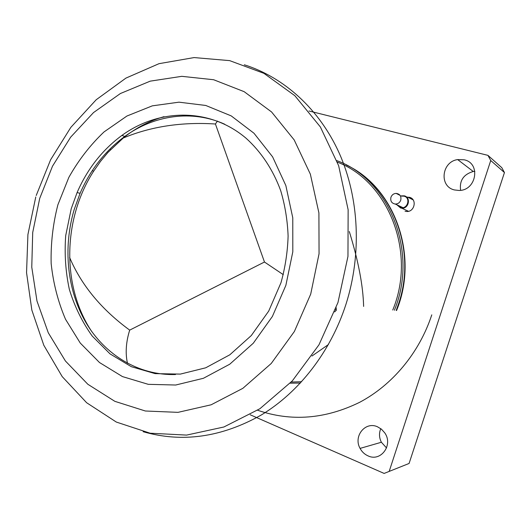 <?xml version="1.0" encoding="UTF-8"?>
<svg xmlns="http://www.w3.org/2000/svg" width="531" height="531" viewBox="0 0 531 531"><rect width="100%" height="100%" fill="white"/><g stroke="black" fill="none" stroke-linecap="round" stroke-linejoin="round"><path stroke-width="0.8" d="M346.179 164.949C391.672 186.076 417.24 249.212 398.655 303.546L396.192 310.456M400.772 200.127C399.757 202.703 397.925 204.01 395.276 204.057C391.679 203.346 390.225 201.103 390.922 197.326C391.871 194.877 393.604 193.563 396.126 193.39C399.903 193.941 401.456 196.191 400.772 200.127M285.87 285.359L272.39 316.456L253.274 343.238L229.77 364.193L203.393 378.298L175.708 385.021L148.268 384.331L122.469 376.592L99.483 362.52L80.261 343.053L65.519 319.27C58.012 301.688 53.226 283.096 51.155 263.502C50.671 243.696 52.914 224.142 57.872 204.833L68.844 177.387C78.469 160.229 90.197 145.076 104.023 131.934L126.955 116.01L152.304 105.848L178.98 102.171L205.743 105.463L231.217 115.891L253.971 133.235L272.595 156.831L285.851 185.551L292.773 217.836L292.807 251.8L285.87 285.359M71.227 208.743L65.711 235.585C64.357 253.904 65.578 271.859 69.362 289.461C74.599 306.533 82.219 322.065 92.221 336.07L110.043 353.885L131.303 366.682L155.098 373.625L180.328 374.103L205.709 367.804L229.837 354.788L251.289 335.565L268.713 311.086L280.985 282.711C285.24 267.412 287.616 251.86 288.107 236.063C287.497 220.365 285.034 205.265 280.726 190.755C273.034 169.694 261.053 151.713 245.959 138.14C209.672 107.494 159.068 108.443 121.931 135.405C102.291 149.895 87.349 168.944 77.101 192.567L71.227 208.743M175.502 374.528C138.531 375.609 104.839 354.781 85.843 322.436C66.979 289.893 62.93 247.433 74.234 209.406L80.088 193.311C90.297 169.801 105.191 150.844 124.765 136.44C154.05 115.134 192.063 109.426 224.706 124.214M257.608 410.244C291.167 421.8 325.158 419.165 359.593 402.339C392.276 385.088 419.211 353.069 431.783 314.856M311.949 356.029L328.43 344.553M363.629 306.427C363.104 285.685 358.325 260.714 349.292 231.529M217.445 121.061L215.427 124.002C181.595 121.818 150.831 126.511 123.132 138.067M334.643 311.923L336.309 310.237L336.176 307.741M283.288 274.653L264.471 262.022L215.427 124.002M335.479 309.679L336.309 310.237M69.601 257.449C81.382 285.2 101.414 309.427 129.69 330.123C125.973 342.103 125.236 353.175 127.467 363.323M264.471 262.022L129.69 330.123M91.737 331.523C61.43 286.275 62.824 218.626 93.695 171.135L100.472 161.431L107.972 152.397L123.623 137.675C135.949 127.885 149.41 120.882 164.006 116.667M410.383 197.764L409.666 198.129M405.04 211.205L406.454 211.457C414.538 212.387 417.406 199.132 409.514 197.32L406.673 197.147M291.24 382.054L301.628 381.729M392.754 310.031C416.808 252.285 388.188 181.39 337.404 162.147M336.866 160.661C388.851 179.292 418.767 251.336 394.394 310.23M300.42 383.043L290.172 383.176M386.555 447.958L381.384 442.25C379.101 437.69 378.902 433.163 380.787 428.663M377.461 426.771C365.235 421.083 353.095 436.349 360.084 448.396C361.936 451.835 364.578 454.324 368.01 455.863C380.846 462.222 393.531 444.865 384.696 432.798L381.484 429.214L377.461 426.771M460.609 190.317C459.302 180.633 463.517 174.354 473.26 171.486L474.873 171.307M464.207 159.818L457.682 159.592C441.58 161.67 438.885 186.507 454.423 189.939L459.049 190.456C476.44 190.616 481.046 163.19 464.207 159.818M396.577 310.502C419.424 255.019 394.148 186.905 346.391 165.061M409.082 463.463L384.132 473.426L409.082 463.463L504.45 172.548L490.737 160.528L487.949 155.364L308.969 110.986M487.949 155.364L501.815 167.696L504.45 172.548M250.201 414.777L384.132 473.426M389.269 471.143L490.737 160.528M397.334 205.012L400.613 207.535C407.562 209.645 411.107 197.671 403.978 196.165L401.542 196.105M401.104 195.886L404.224 195.826C411.193 197.24 408.837 208.942 401.741 208.179L400.626 207.999L396.849 204.787M244.313 64.775C283.866 77.3 319.41 108.961 339.402 153.499C359.162 198.109 361.936 254.11 345.98 304.243C330.587 351.9 299.086 392.203 261.239 415.023C221.493 437.352 182.133 442.914 143.144 431.703M310.701 294.128L319.058 253.745L318.905 212.898L310.363 174.175L294.174 139.905L271.573 111.961L244.154 91.671L213.641 79.736L181.794 76.331L150.233 81.143L120.404 93.522L93.536 112.559L70.636 137.184L52.489 166.216L39.706 198.415L32.71 232.505L31.767 267.166L36.984 301.05L48.288 332.784L65.413 360.994L87.861 384.285L114.862 401.343L145.368 411.007L178.004 412.348L211.119 404.801L242.846 388.334L271.222 363.489L294.38 331.483L310.701 294.128M395.276 204.057L402.943 207.634M36.221 195.474L50.631 159.725L70.835 127.367L96.211 99.735L125.94 78.097L159.001 63.68L194.1 57.574L229.677 60.634L263.92 73.344L294.824 95.68L320.359 126.936L338.632 165.672L348.137 209.738L347.964 256.38L337.962 302.531L318.972 344.811L292.309 380.906L259.878 408.744L223.883 426.997L186.587 435.095L150.12 433.21L116.309 422.052L86.639 402.737L62.22 376.638L43.801 345.25L31.847 310.104L26.55 272.708L27.917 234.529L35.769 196.961M121.931 135.405L124.765 136.44M77.101 192.567L80.088 193.311M396.126 193.39L400.075 195.368M93.695 171.135L92.235 170.71M110.621 149.55L109.711 149.244M407.589 197.067L413.118 199.882M360.084 448.396L381.384 442.25M457.682 159.592L473.26 171.486M401.741 208.179L408.472 211.292"/></g></svg>
